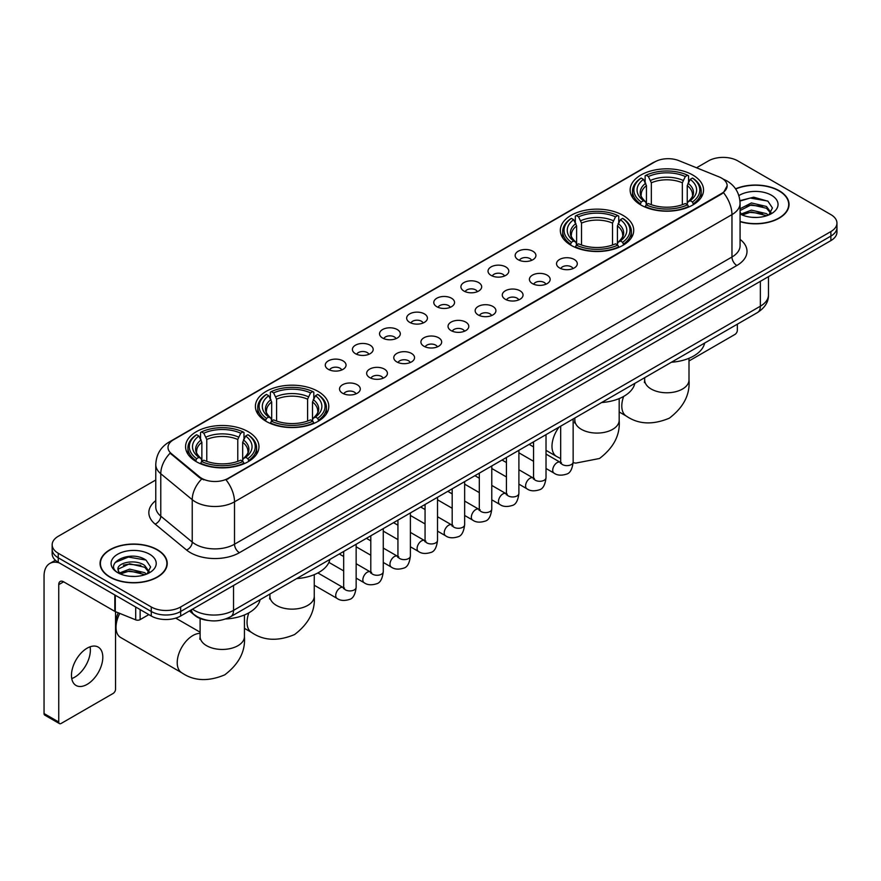 <?xml version="1.0" encoding="UTF-8"?>
<svg xmlns="http://www.w3.org/2000/svg" width="881" height="881" viewBox="0 0 881 881"><rect width="100%" height="100%" fill="white"/><g stroke="black" fill="none" stroke-linecap="round" stroke-linejoin="round"><path stroke-width="1.32" d="M622.977 215.349A36.694 21.188 0 0 0 582.98 210.757A36.694 21.188 0 0 0 560.327 230.326A36.694 21.188 0 0 0 571.075 245.314A36.694 21.188 0 0 0 611.073 249.907A36.694 21.188 0 0 0 633.725 230.326A36.694 21.188 0 0 0 622.977 215.349M318.041 391.395A36.694 21.188 0 0 0 278.044 386.803A36.694 21.188 0 0 0 255.391 406.383A36.694 21.188 0 0 0 266.139 421.36A36.694 21.188 0 0 0 306.136 425.952A36.694 21.188 0 0 0 328.789 406.383A36.694 21.188 0 0 0 318.041 391.395M248.222 431.712A36.694 21.188 0 0 0 208.224 427.12A36.694 21.188 0 0 0 185.572 446.689A36.694 21.188 0 0 0 196.32 461.677A36.694 21.188 0 0 0 236.317 466.269A36.694 21.188 0 0 0 258.97 446.689A36.694 21.188 0 0 0 248.222 431.712M692.796 175.033A36.694 21.188 0 0 0 652.799 170.44A36.694 21.188 0 0 0 630.146 190.021A36.694 21.188 0 0 0 640.894 204.998A36.694 21.188 0 0 0 680.892 209.59A36.694 21.188 0 0 0 703.545 190.021A36.694 21.188 0 0 0 692.796 175.033M518.193 259.73A10.385 6.002 180 0 1 516.134 258.034A10.385 6.002 180 0 1 519.57 250.578A10.385 6.002 180 0 1 532.884 251.25A10.385 6.002 180 0 1 534.943 258.034A10.385 6.002 180 0 1 518.193 259.73M531.617 260.347A6.233 3.601 0 0 0 529.944 258.596A6.233 3.601 0 0 0 523.81 257.681A6.233 3.601 0 0 0 519.46 260.347M491.069 275.39A10.385 6.002 180 0 1 489.01 273.694A10.385 6.002 180 0 1 492.446 266.238A10.385 6.002 180 0 1 505.76 266.91A10.385 6.002 180 0 1 507.819 273.694A10.385 6.002 180 0 1 491.069 275.39M504.494 276.006A6.233 3.601 0 0 0 502.82 274.255A6.233 3.601 0 0 0 496.686 273.341A6.233 3.601 0 0 0 492.336 276.006M463.946 291.049A10.385 6.002 180 0 1 461.886 289.353A10.385 6.002 180 0 1 465.322 281.898A10.385 6.002 180 0 1 478.636 282.57A10.385 6.002 180 0 1 480.696 289.353A10.385 6.002 180 0 1 463.946 291.049M477.37 291.666A6.233 3.601 0 0 0 475.696 289.915A6.233 3.601 0 0 0 469.562 289.001A6.233 3.601 0 0 0 465.212 291.666M436.822 306.709A10.385 6.002 180 0 1 434.762 305.013A10.385 6.002 180 0 1 438.198 297.558A10.385 6.002 180 0 1 451.513 298.23A10.385 6.002 180 0 1 453.572 305.013A10.385 6.002 180 0 1 436.822 306.709M450.246 307.326A6.233 3.601 0 0 0 448.572 305.575A6.233 3.601 0 0 0 442.438 304.672A6.233 3.601 0 0 0 438.088 307.326M409.698 322.369A10.385 6.002 180 0 1 407.639 320.673A10.385 6.002 180 0 1 411.075 313.218A10.385 6.002 180 0 1 424.389 313.889A10.385 6.002 180 0 1 426.448 320.673A10.385 6.002 180 0 1 409.698 322.369M423.122 322.997A6.233 3.601 0 0 0 421.448 321.235A6.233 3.601 0 0 0 415.303 320.332A6.233 3.601 0 0 0 410.964 322.997M382.574 338.029A10.385 6.002 180 0 1 380.515 336.333A10.385 6.002 180 0 1 383.951 328.877A10.385 6.002 180 0 1 397.265 329.549A10.385 6.002 180 0 1 399.324 336.333A10.385 6.002 180 0 1 382.574 338.029M395.998 338.656A6.233 3.601 0 0 0 394.325 336.894A6.233 3.601 0 0 0 388.18 335.991A6.233 3.601 0 0 0 383.841 338.656M355.45 353.688A10.385 6.002 180 0 1 353.391 351.993A10.385 6.002 180 0 1 356.827 344.537A10.385 6.002 180 0 1 370.13 345.209A10.385 6.002 180 0 1 372.2 351.993A10.385 6.002 180 0 1 355.45 353.688M368.875 354.316A6.233 3.601 0 0 0 367.201 352.554A6.233 3.601 0 0 0 361.056 351.651A6.233 3.601 0 0 0 356.717 354.316M328.327 369.348A10.385 6.002 180 0 1 326.256 367.652A10.385 6.002 180 0 1 329.703 360.197A10.385 6.002 180 0 1 343.006 360.869A10.385 6.002 180 0 1 345.077 367.652A10.385 6.002 180 0 1 328.327 369.348M341.751 369.976A6.233 3.601 0 0 0 340.077 368.225A6.233 3.601 0 0 0 333.932 367.311A6.233 3.601 0 0 0 329.582 369.976M559.567 267.956A10.385 6.002 180 0 1 557.508 266.26A10.385 6.002 180 0 1 560.944 258.805A10.385 6.002 180 0 1 574.258 259.477A10.385 6.002 180 0 1 576.317 266.26A10.385 6.002 180 0 1 559.567 267.956M572.991 268.573A6.233 3.601 0 0 0 571.317 266.822A6.233 3.601 0 0 0 565.184 265.908A6.233 3.601 0 0 0 560.834 268.573M532.443 283.616A10.385 6.002 180 0 1 530.384 281.92A10.385 6.002 180 0 1 533.82 274.465A10.385 6.002 180 0 1 547.134 275.136A10.385 6.002 180 0 1 549.193 281.92A10.385 6.002 180 0 1 532.443 283.616M545.868 284.233A6.233 3.601 0 0 0 544.194 282.482A6.233 3.601 0 0 0 538.06 281.568A6.233 3.601 0 0 0 533.71 284.233M505.32 299.276A10.385 6.002 180 0 1 503.26 297.58A10.385 6.002 180 0 1 506.696 290.124A10.385 6.002 180 0 1 520.01 290.796A10.385 6.002 180 0 1 522.07 297.58A10.385 6.002 180 0 1 505.32 299.276M518.744 299.892A6.233 3.601 0 0 0 517.07 298.141A6.233 3.601 0 0 0 510.925 297.227A6.233 3.601 0 0 0 506.586 299.892M478.196 314.935A10.385 6.002 180 0 1 476.136 313.24A10.385 6.002 180 0 1 479.572 305.784A10.385 6.002 180 0 1 492.886 306.456A10.385 6.002 180 0 1 494.946 313.24A10.385 6.002 180 0 1 478.196 314.935M491.62 315.552A6.233 3.601 0 0 0 489.946 313.801A6.233 3.601 0 0 0 483.801 312.887A6.233 3.601 0 0 0 479.462 315.552M451.072 330.595A10.385 6.002 180 0 1 449.013 328.899A10.385 6.002 180 0 1 452.449 321.444A10.385 6.002 180 0 1 465.763 322.116A10.385 6.002 180 0 1 467.822 328.899A10.385 6.002 180 0 1 451.072 330.595M464.496 331.212A6.233 3.601 0 0 0 462.822 329.461A6.233 3.601 0 0 0 456.677 328.558A6.233 3.601 0 0 0 452.338 331.212M423.948 346.255A10.385 6.002 180 0 1 421.889 344.559A10.385 6.002 180 0 1 425.325 337.104A10.385 6.002 180 0 1 438.628 337.775A10.385 6.002 180 0 1 440.698 344.559A10.385 6.002 180 0 1 423.948 346.255M437.372 346.883A6.233 3.601 0 0 0 435.699 345.121A6.233 3.601 0 0 0 429.554 344.218A6.233 3.601 0 0 0 425.215 346.883M396.824 361.915A10.385 6.002 180 0 1 394.754 360.219A10.385 6.002 180 0 1 398.201 352.763A10.385 6.002 180 0 1 411.504 353.435A10.385 6.002 180 0 1 413.574 360.219A10.385 6.002 180 0 1 396.824 361.915M410.238 362.543A6.233 3.601 0 0 0 408.575 360.781A6.233 3.601 0 0 0 402.43 359.877A6.233 3.601 0 0 0 398.08 362.543M369.69 377.575A10.385 6.002 180 0 1 367.63 375.879A10.385 6.002 180 0 1 371.077 368.423A10.385 6.002 180 0 1 384.38 369.095A10.385 6.002 180 0 1 386.44 375.879A10.385 6.002 180 0 1 369.69 377.575M383.114 378.202A6.233 3.601 0 0 0 381.451 376.451A6.233 3.601 0 0 0 375.306 375.537A6.233 3.601 0 0 0 370.956 378.202M342.566 393.234A10.385 6.002 180 0 1 340.507 391.538A10.385 6.002 180 0 1 343.953 384.083A10.385 6.002 180 0 1 357.257 384.755A10.385 6.002 180 0 1 359.316 391.538A10.385 6.002 180 0 1 342.566 393.234M355.99 393.862A6.233 3.601 0 0 0 354.316 392.111A6.233 3.601 0 0 0 348.182 391.197A6.233 3.601 0 0 0 343.832 393.862M719.182 176.938A18.699 10.792 180 0 1 721.682 178.149A18.699 10.792 180 0 1 727.155 185.781A18.699 10.792 180 0 1 721.682 193.413L228.146 478.35A18.699 10.792 180 0 1 199.613 476.907L171.388 453.638A18.699 10.792 180 0 1 168.007 447.438A18.699 10.792 180 0 1 173.48 439.806L654.924 161.851A18.699 10.792 180 0 1 678.866 160.639L719.182 176.938M208.125 620.444A20.77 11.993 180 0 1 194.976 615.544L189.415 610.951M740.073 221.671A33.577 19.393 0 0 0 789.046 204.436A33.577 19.393 0 0 0 779.211 190.725A33.577 19.393 0 0 0 735.558 188.82M157.402 549.733A33.577 19.393 0 0 0 120.796 545.526A33.577 19.393 0 0 0 100.071 563.444A33.577 19.393 0 0 0 109.905 577.143A33.577 19.393 0 0 0 146.499 581.35A33.577 19.393 0 0 0 167.236 563.444A33.577 19.393 0 0 0 157.402 549.733M727.155 185.781L723.488 192.653L721.682 193.963L226.043 479.859A24.239 13.997 60 0 1 234.511 501.818A27.696 15.99 180 0 1 195.34 501.818A27.696 15.99 180 0 1 192.234 499.681L160.782 473.747A27.696 15.99 180 0 1 155.772 464.573L155.772 506.971A27.696 15.99 0 0 0 160.782 516.145L192.234 542.079A27.696 15.99 0 0 0 195.34 544.216A27.696 15.99 0 0 0 234.511 544.216L731.968 257.01A27.696 15.99 0 0 0 740.073 245.711L740.073 203.302A27.696 15.99 180 0 1 731.968 214.612A24.239 13.997 -120 0 0 723.488 192.653M155.772 479.991L58.245 536.298A20.77 11.993 0 0 0 52.166 544.777L52.166 553.83A20.77 11.993 0 0 0 58.245 562.309L151.279 616.017L151.279 611.491A20.77 11.993 0 0 0 180.649 611.491L830.871 236.097A20.77 11.993 0 0 0 836.95 227.617A20.77 11.993 0 0 1 830.871 236.097L180.649 611.491A20.77 11.993 0 0 1 151.279 611.491L58.245 557.783L151.279 611.491L151.279 606.976A20.77 11.993 0 0 0 180.649 606.976L830.871 231.571A20.77 11.993 0 0 0 836.95 223.091A20.77 11.993 0 0 0 830.871 214.612L737.838 160.904A20.77 11.993 0 0 0 708.456 160.904L696.541 167.786M52.166 549.304A20.77 11.993 0 0 0 58.245 557.783A20.77 11.993 0 0 1 52.166 549.304M203.808 479.859L199.613 477.733L170.121 453.175A24.239 16.21 129.5 0 0 160.782 473.747L160.782 516.145A6.927 4.636 -50.5 0 1 155.111 524.096A34.623 19.988 180 0 1 155.772 500.628M52.166 544.777A20.77 11.993 0 0 0 58.245 553.257L151.279 606.976M151.279 616.017A20.77 11.993 0 0 0 180.649 616.017L830.871 240.623A20.77 11.993 0 0 0 836.95 232.144L836.95 223.091M740.073 221.439A33.236 19.184 0 0 0 788.704 204.436A33.236 19.184 0 0 0 778.969 190.869A33.236 19.184 0 0 0 735.69 189.019M751.713 217.288L756.933 217.442M741.339 213.973L751.416 210.13L766.525 213.665L768.353 215.129M742.265 214.942L751.416 211.925L766.855 215.691M740.073 211.726A15.649 9.03 0 0 0 742.397 215.063M740.073 208.764L751.416 202.949L766.525 206.484L771.029 212.695M740.073 210.559L751.416 204.744L766.525 208.279L770.666 213.158M740.227 214.039L741.031 214.535M740.073 213.973A22.576 13.028 0 0 0 771.426 213.654A22.576 13.028 0 0 0 771.426 195.219A22.576 13.028 0 0 0 738.873 195.593M768.893 214.909L772.428 207.971L767.957 201.231L753.696 197.19L739.941 200.659M741.494 214.678L740.073 213.004M739.974 201.077L750.183 198.049L767.648 201.022M745.205 206.132L750.183 205.229L762.66 206.308M745.205 213.312L750.183 212.409L762.66 213.488M688.997 360.968L734.897 334.472A3.458 2.004 120 0 0 737.353 330.232L737.353 324.175M110.147 577.011A33.236 19.184 0 0 0 146.367 581.163A33.236 19.184 0 0 0 166.883 563.444A33.236 19.184 0 0 0 157.148 549.865A33.236 19.184 0 0 0 120.928 545.713A33.236 19.184 0 0 0 100.412 563.444A33.236 19.184 0 0 0 110.147 577.011M129.892 576.284L135.112 576.438M119.519 572.98L129.595 569.137L144.715 572.672L146.543 574.137M120.455 573.949L129.595 570.932L145.046 574.687M119.684 573.674L118.065 569.886A15.649 9.03 0 0 0 120.587 574.071M149.208 571.703L144.715 565.492C135.322 558.477 115.995 562.805 118.065 569.886L117.999 569.192M118.098 570.106L118.539 568.939L129.595 563.752L144.715 567.287L148.856 572.165M147.083 573.916L150.618 566.968L146.147 560.228C130.311 548.841 102.163 563.851 118.417 573.046L119.221 573.542M149.616 554.226A22.576 13.028 0 0 0 117.691 554.226A22.576 13.028 0 0 0 117.691 572.65A22.576 13.028 0 0 0 149.616 572.65A22.576 13.028 0 0 0 149.616 554.226M115.114 562.496L128.373 557.056L145.839 560.03M123.395 565.139L128.373 564.236L140.839 565.305M123.395 572.32L128.373 571.417L140.839 572.485M640.234 204.612L641.214 201.991A32.96 19.03 0 0 1 641.214 178.05L643.482 179.361A29.778 17.191 0 0 0 643.482 200.681L645.718 201.947L646.445 204.623M646.445 203.533L646.445 185.638L643.482 179.361M645.134 182.202L645.134 175.793L646.114 175.22A32.96 19.03 0 0 1 687.576 175.22L685.308 176.53A29.778 17.191 0 0 0 648.383 176.53L651.345 182.808L651.345 204.7M682.346 204.7L682.346 182.808L685.308 176.53M671.421 362.234A38.081 21.992 0 0 0 704.646 343.05M645.134 206.517A34.348 19.834 0 0 0 688.557 206.517L687.576 204.81A32.96 19.03 0 0 1 646.114 204.81L645.134 207.101M688.557 207.101L688.557 206.517M641.214 178.05L640.234 178.612A34.348 19.834 0 0 0 632.503 191.155A34.348 19.834 0 0 0 640.234 203.687M687.576 175.22L688.557 175.793L688.557 182.202M646.114 204.81L648.383 203.511A29.778 17.191 0 0 0 685.308 203.511L687.576 204.81M643.482 200.681L641.214 201.991M648.383 176.53L646.114 175.22M645.718 183.215A26.628 15.373 0 0 0 645.718 201.947L645.85 202.035C642.062 198.379 640.52 195.89 641.225 194.58A25.615 14.79 0 0 1 646.445 185.638M693.457 203.687A34.348 19.834 0 0 0 701.188 191.155A34.348 19.834 0 0 0 693.457 178.612L692.466 178.05A32.96 19.03 0 0 1 692.466 201.991L693.457 204.612M692.466 201.991L690.197 200.681A29.778 17.191 0 0 0 690.197 179.361L692.466 178.05M690.197 179.361L687.246 185.638L687.246 203.533L687.962 201.947L690.197 200.681M687.246 185.638A25.615 14.79 0 0 1 692.466 194.58C693.16 195.901 691.618 198.379 687.841 202.035L687.962 201.947A26.628 15.373 0 0 0 687.962 183.215M687.246 204.623L687.246 203.533M570.414 244.918L571.395 242.297A32.96 19.03 0 0 1 571.395 218.367L573.663 219.666A29.778 17.191 0 0 0 573.663 240.987L575.899 242.264L576.626 244.929M576.626 243.839L576.626 225.943L573.663 219.666M575.315 222.508L575.315 216.098L576.295 215.537A32.96 19.03 0 0 1 617.757 215.537L615.489 216.847A29.778 17.191 0 0 0 578.564 216.847L581.526 223.113L581.526 245.006M612.526 245.006L612.526 223.113L615.489 216.847M601.602 402.54A38.081 21.992 0 0 0 634.827 383.356M575.315 246.823A34.348 19.834 0 0 0 618.737 246.823L617.757 245.127A32.96 19.03 0 0 1 576.295 245.127L575.315 247.407M618.737 247.407L618.737 246.823M571.395 218.367L570.414 218.929A34.348 19.834 0 0 0 562.684 231.461A34.348 19.834 0 0 0 570.414 243.993M617.757 215.537L618.737 216.098L618.737 222.508M576.295 245.127L578.564 243.817A29.778 17.191 0 0 0 615.489 243.817L617.757 245.127M573.663 240.987L571.395 242.297M578.564 216.847L576.295 215.537M575.899 223.521A26.628 15.373 0 0 0 575.899 242.264L576.031 242.341C572.243 238.685 570.701 236.196 571.406 234.897A25.615 14.79 0 0 1 576.626 225.943M623.638 243.993A34.348 19.834 0 0 0 631.369 231.461A34.348 19.834 0 0 0 623.638 218.929L622.647 218.367A32.96 19.03 0 0 1 622.647 242.297L623.638 244.918M622.647 242.297L620.378 240.987A29.778 17.191 0 0 0 620.378 219.666L622.647 218.367M620.378 219.666L617.427 225.943L617.427 243.839L618.143 242.264L620.378 240.987M617.427 225.943A25.615 14.79 0 0 1 622.647 234.897C623.341 236.207 621.799 238.696 618.022 242.341L618.143 242.264A26.628 15.373 0 0 0 618.143 223.521M617.427 244.929L617.427 243.839M265.478 420.975L266.469 418.354A32.96 19.03 0 0 1 266.469 394.413L268.727 395.723A29.778 17.191 0 0 0 268.727 417.043L270.974 418.31L271.689 420.986M271.689 419.896L271.689 401.989L268.727 395.723M270.379 398.553L270.379 392.144L271.359 391.582A32.96 19.03 0 0 1 312.821 391.582L310.553 392.893A29.778 17.191 0 0 0 273.628 392.893L276.59 399.17L276.59 421.063M307.59 421.063L307.59 399.17L310.553 392.893M296.666 578.597A38.081 21.992 0 0 0 329.901 559.413M270.379 422.88A34.348 19.834 0 0 0 313.801 422.88L312.821 421.173A32.96 19.03 0 0 1 271.359 421.173L270.379 423.464M313.801 423.464L313.801 422.88M266.469 394.413L265.478 394.974A34.348 19.834 0 0 0 257.748 407.518A34.348 19.834 0 0 0 265.478 420.05M312.821 391.582L313.801 392.144L313.801 398.553M271.359 421.173L273.628 419.863A29.778 17.191 0 0 0 310.553 419.863L312.821 421.173M268.727 417.043L266.469 418.354M273.628 392.893L271.359 391.582M270.974 399.578A26.628 15.373 0 0 0 270.974 418.31L271.095 418.398C267.306 414.742 265.765 412.253 266.469 410.942A25.615 14.79 0 0 1 271.689 401.989M318.702 420.05A34.348 19.834 0 0 0 326.433 407.518A34.348 19.834 0 0 0 318.702 394.974L317.711 394.413A32.96 19.03 0 0 1 317.711 418.354L318.702 420.975M317.711 418.354L315.453 417.043A29.778 17.191 0 0 0 315.453 395.723L317.711 394.413M315.453 395.723L312.491 401.989L312.491 419.896L313.207 418.31L315.453 417.043M312.491 401.989A25.615 14.79 0 0 1 317.711 410.942C318.404 412.264 316.863 414.742 313.085 418.398L313.207 418.31A26.628 15.373 0 0 0 313.207 399.578M312.491 420.986L312.491 419.896M119.783 613.407A22.157 12.797 120 0 0 116.028 627.327L116.028 621.678A15.23 8.799 -60 0 1 118.263 612.791M116.028 627.327A22.157 12.797 120 0 0 120.609 637.47L181.816 672.809A22.157 12.797 -60 0 1 178.414 655.046A22.157 12.797 -60 0 1 192.895 635.52A22.157 12.797 -60 0 1 200.108 633.395M195.659 461.281L196.65 458.66A32.96 19.03 0 0 1 196.65 434.718L198.908 436.029A29.778 17.191 0 0 0 198.908 457.349L201.154 458.627L201.87 461.292M201.87 460.201L201.87 442.306L198.908 436.029M200.56 438.87L200.56 432.461L201.54 431.899A32.96 19.03 0 0 1 243.002 431.899L240.733 433.21A29.778 17.191 0 0 0 203.808 433.21L206.771 439.476L206.771 461.369M237.771 461.369L237.771 439.476L240.733 433.21M225.657 618.98A38.081 21.992 0 0 0 260.082 599.719M200.56 463.186A34.348 19.834 0 0 0 243.982 463.186L243.002 461.49A32.96 19.03 0 0 1 201.54 461.49L200.56 463.769M243.982 463.769L243.982 463.186M196.65 434.718L195.659 435.291A34.348 19.834 0 0 0 187.928 447.823A34.348 19.834 0 0 0 195.659 460.356M243.002 431.899L243.982 432.461L243.982 438.87M201.54 461.49L203.808 460.179A29.778 17.191 0 0 0 240.733 460.179L243.002 461.49M198.908 457.349L196.65 458.66M203.808 433.21L201.54 431.899M201.154 439.883A26.628 15.373 0 0 0 201.154 458.627L201.275 458.704C197.487 455.048 195.945 452.559 196.65 451.259A25.615 14.79 0 0 1 201.87 442.306M248.883 460.356A34.348 19.834 0 0 0 256.613 447.823A34.348 19.834 0 0 0 248.883 435.291L247.891 434.718A32.96 19.03 0 0 1 247.891 458.66L248.883 461.281M247.891 458.66L245.634 457.349A29.778 17.191 0 0 0 245.634 436.029L247.891 434.718M245.634 436.029L242.671 442.306L242.671 460.201L243.387 458.627L245.634 457.349M242.671 442.306A25.615 14.79 0 0 1 247.891 451.259C248.585 452.57 247.043 455.059 243.266 458.704L243.387 458.627A26.628 15.373 0 0 0 243.387 439.883M242.671 461.292L242.671 460.201M90.093 646.808A22.157 12.797 -60 0 1 74.709 677.192A22.157 12.797 -60 0 1 71.746 678.579M87.131 684.372A22.157 12.797 120 0 0 101.612 664.847A22.157 12.797 120 0 0 98.22 647.095A22.157 12.797 120 0 0 87.131 648.185A22.157 12.797 120 0 0 72.66 667.71A22.157 12.797 120 0 0 76.052 685.473A22.157 12.797 120 0 0 87.131 684.372M140.134 609.586L140.134 619.618L148.823 614.608M59.28 562.904A27.696 15.99 -120 0 0 49.788 563.477A27.696 15.99 -120 0 0 44.05 576.163L44.05 713.544L58.741 722.024L58.741 584.643A6.927 3.998 60 0 1 60.172 581.471A6.927 3.998 60 0 1 63.63 581.812L114.827 611.37L114.827 594.972M58.741 722.024A3.458 2.004 120 0 0 59.456 723.609L44.766 715.13A3.458 2.004 -60 0 1 44.05 713.544M59.456 723.609A3.458 2.004 120 0 0 61.185 723.433L113.087 693.468A3.458 2.004 120 0 0 115.532 689.228L115.532 611.689M140.134 619.618A3.458 2.004 180 0 1 135.707 619.85L115.29 611.59A3.458 2.004 180 0 1 114.827 611.37M171.388 453.638L171.388 454.453M199.613 476.907L199.613 477.733M228.146 478.35L228.146 478.912M721.682 193.413L721.682 193.963M239.412 552.695A6.927 3.998 60 0 1 234.511 544.216L234.511 501.818L731.968 214.612L731.968 257.01A6.927 3.998 60 0 0 736.857 265.5L239.412 552.695A34.623 19.988 180 0 1 190.45 552.695A34.623 19.988 180 0 1 186.563 550.03L155.111 524.096M740.073 203.302C739.611 193.346 735.228 185.88 726.946 180.902L723.444 179.195A24.239 11.354 112 0 0 723.125 179.085M171.421 441.227A24.239 13.997 -120 0 0 168.91 442.174C160.617 447.141 156.245 454.607 155.772 464.573M168.91 442.174L652.887 162.743A24.239 13.997 60 0 1 654.726 161.961M201.683 479.011A24.239 16.21 129.5 0 0 192.234 499.681L192.234 542.079A6.927 4.636 -50.5 0 1 186.563 550.03M740.073 239.368A34.623 19.988 180 0 1 736.857 265.5M180.649 606.976L180.649 616.017M830.871 231.571L830.871 240.623M58.245 553.257L58.245 562.309M192.499 609.178A27.696 15.99 0 0 0 194.36 610.368A27.696 15.99 0 0 0 233.531 610.368L760.358 306.203A27.696 15.99 0 0 0 768.474 294.893C768.673 301.765 765.016 307.645 757.495 312.546L230.668 616.7A13.854 7.995 60 0 0 233.531 610.368L233.531 585.491M760.358 281.325L760.358 306.203A13.854 7.995 60 0 1 757.495 312.546M191.375 609.828A13.854 9.262 129.5 0 0 193.798 614.332L189.591 610.863M688.997 358.292L688.997 379.986A22.157 12.797 180 0 1 682.511 389.028A22.157 12.797 180 0 1 651.18 389.028A22.157 12.797 180 0 1 644.683 379.986L644.396 382.596M688.997 379.986C690.142 394.556 683.59 407.286 669.318 418.189C652.755 425.094 638.439 424.411 626.391 416.129A22.157 12.797 -60 0 1 623.627 396.45M682.346 182.808A25.615 14.79 0 0 0 651.345 182.808M683.072 180.385A26.628 15.373 0 0 0 650.619 180.385M619.178 398.597L619.178 420.292A22.157 12.797 180 0 1 612.691 429.333A22.157 12.797 180 0 1 581.361 429.333A22.157 12.797 180 0 1 574.864 420.292L574.577 422.902M560.679 458.605L556.572 456.446A22.157 12.797 -60 0 1 559.028 427.131M612.526 223.113A25.615 14.79 0 0 0 581.526 223.113M613.253 220.702A26.628 15.373 0 0 0 580.799 220.702M314.253 574.654L314.253 596.349A22.157 12.797 180 0 1 307.755 605.39A22.157 12.797 180 0 1 276.425 605.39A22.157 12.797 180 0 1 269.927 596.349L269.641 598.959M314.253 596.349C315.398 610.918 308.835 623.649 294.562 634.551C278 641.456 263.683 640.773 251.636 632.492A22.157 12.797 -60 0 1 248.871 612.813M307.59 399.17A25.615 14.79 0 0 0 276.59 399.17M308.317 396.747A26.628 15.373 0 0 0 275.863 396.747M244.433 614.96L244.433 636.655A22.157 12.797 180 0 1 237.936 645.696A22.157 12.797 180 0 1 206.606 645.696A22.157 12.797 180 0 1 200.108 636.655L199.822 639.265M237.771 439.476A25.615 14.79 0 0 0 206.771 439.476M238.498 437.064A26.628 15.373 0 0 0 206.044 437.064M573.146 418.971L573.146 462.04A6.233 3.601 180 0 1 571.031 464.739A6.233 3.601 180 0 1 562.507 464.584A6.233 3.601 180 0 1 560.679 462.04L560.481 463.384L561.043 462.932M573.146 462.04C572.287 469.276 570.051 473.317 566.417 474.165C561.274 475.762 557.133 475.41 554.006 473.097A6.233 3.601 -60 0 1 553.048 468.097A6.233 3.601 -60 0 1 557.122 462.613A6.233 3.601 -60 0 1 557.398 462.459A6.233 3.601 -60 0 1 560.239 462.305L561.505 462.8M546.022 434.63L546.022 477.7A6.233 3.601 180 0 1 543.907 480.398A6.233 3.601 180 0 1 535.384 480.244A6.233 3.601 180 0 1 533.556 477.7L533.357 479.055L533.908 478.592M546.022 477.7C545.163 484.935 542.927 488.977 539.293 489.825C534.15 491.422 530.01 491.069 526.882 488.757A6.233 3.601 -60 0 1 525.924 483.757A6.233 3.601 -60 0 1 529.999 478.273A6.233 3.601 -60 0 1 530.274 478.119A6.233 3.601 -60 0 1 533.115 477.965L534.382 478.46M518.898 450.29L518.898 493.36A6.233 3.601 180 0 1 516.784 496.058A6.233 3.601 180 0 1 508.26 495.904A6.233 3.601 180 0 1 506.432 493.36L506.234 494.715L506.784 494.252M518.898 493.36C518.039 500.606 515.803 504.648 512.169 505.496C507.027 507.082 502.886 506.729 499.758 504.417A6.233 3.601 -60 0 1 498.8 499.417A6.233 3.601 -60 0 1 502.875 493.933A6.233 3.601 -60 0 1 503.15 493.778A6.233 3.601 -60 0 1 505.991 493.624L507.247 494.12M491.774 465.95L491.774 509.02A6.233 3.601 180 0 1 489.66 511.729A6.233 3.601 180 0 1 481.136 511.564A6.233 3.601 180 0 1 479.308 509.02L479.11 510.374L479.66 509.912M491.774 509.02C490.915 516.266 488.68 520.308 485.046 521.156C479.903 522.741 475.762 522.389 472.634 520.076A6.233 3.601 -60 0 1 471.676 515.077A6.233 3.601 -60 0 1 475.751 509.592A6.233 3.601 -60 0 1 476.026 509.438A6.233 3.601 -60 0 1 478.857 509.284L480.123 509.78M464.65 481.621L464.65 524.691A6.233 3.601 180 0 1 462.536 527.389A6.233 3.601 180 0 1 454.012 527.234A6.233 3.601 180 0 1 452.184 524.691L451.986 526.034L452.537 525.572M464.65 524.691C463.791 531.926 461.545 535.967 457.922 536.815C452.779 538.401 448.638 538.049 445.511 535.736A6.233 3.601 -60 0 1 444.553 530.747A6.233 3.601 -60 0 1 448.616 525.252A6.233 3.601 -60 0 1 448.903 525.098A6.233 3.601 -60 0 1 451.733 524.944L452.999 525.439M437.516 497.28L437.516 540.35A6.233 3.601 180 0 1 435.412 543.048A6.233 3.601 180 0 1 426.878 542.894A6.233 3.601 180 0 1 425.06 540.35L424.862 541.694L425.413 541.231M437.516 540.35C436.668 547.586 434.421 551.627 430.798 552.475C425.655 554.061 421.514 553.709 418.376 551.396A6.233 3.601 -60 0 1 417.429 546.407A6.233 3.601 -60 0 1 421.492 540.912A6.233 3.601 -60 0 1 421.768 540.758A6.233 3.601 -60 0 1 424.609 540.604L425.875 541.099M410.392 512.94L410.392 556.01A6.233 3.601 180 0 1 408.288 558.708A6.233 3.601 180 0 1 399.754 558.554A6.233 3.601 180 0 1 397.937 556.01L397.727 557.354L398.289 556.891M410.392 556.01C409.544 563.245 407.297 567.287 403.674 568.135C398.52 569.721 394.391 569.368 391.252 567.056A6.233 3.601 -60 0 1 390.305 562.067A6.233 3.601 -60 0 1 394.369 556.572A6.233 3.601 -60 0 1 394.644 556.418A6.233 3.601 -60 0 1 397.485 556.263L398.752 556.759M383.268 528.6L383.268 571.67A6.233 3.601 180 0 1 381.165 574.368A6.233 3.601 180 0 1 372.63 574.214A6.233 3.601 180 0 1 370.802 571.67L370.604 573.013L371.165 572.551M383.268 571.67C382.42 578.905 380.174 582.947 376.55 583.795C371.397 585.38 367.267 585.028 364.128 582.715A6.233 3.601 -60 0 1 363.17 577.727A6.233 3.601 -60 0 1 367.245 572.232A6.233 3.601 -60 0 1 367.52 572.077A6.233 3.601 -60 0 1 370.361 571.923L371.628 572.419M356.144 544.26L356.144 587.33A6.233 3.601 180 0 1 354.041 590.028A6.233 3.601 180 0 1 345.506 589.874A6.233 3.601 180 0 1 343.678 587.33L343.48 588.673L344.042 588.211M356.144 587.33C355.296 594.565 353.05 598.606 349.427 599.454C344.273 601.04 340.132 600.688 337.005 598.375A6.233 3.601 -60 0 1 336.046 593.387A6.233 3.601 -60 0 1 340.121 587.891A6.233 3.601 -60 0 1 340.396 587.737A6.233 3.601 -60 0 1 343.238 587.583L344.504 588.079M58.741 584.643L63.63 581.812M115.29 595.237L115.29 611.59M135.707 619.85L135.707 607.02M652.887 162.743L657.336 160.672M230.668 616.7C219.523 622.305 208.379 622.305 197.234 616.7L193.798 614.332M768.474 294.893L768.474 276.645M788.704 207.211L788.704 204.436M166.883 566.219L166.883 563.444M100.412 566.219L100.412 563.444M626.391 416.129L619.178 411.967M632.503 197.487L632.503 191.155M701.188 197.487L701.188 191.155M644.683 377.674L644.683 379.986M619.178 420.292C620.323 434.862 613.771 447.603 599.498 458.494L575.767 463.109L573.135 462.701M556.572 456.446L546.022 450.356M533.556 443.154L532.41 442.493M562.684 237.793L562.684 231.461M631.369 237.793L631.369 231.461M574.864 417.979L574.864 420.292M251.636 632.492L244.433 628.329M257.748 413.85L257.748 407.518M326.433 413.85L326.433 407.518M269.927 594.036L269.927 596.349M244.433 636.655C245.568 651.224 239.015 663.966 224.743 674.857C208.18 681.773 193.864 681.079 181.816 672.809M187.928 454.156L187.928 447.823M256.613 454.156L256.613 447.823M200.108 632.195L175.726 618.121M200.108 618.495L200.108 636.655M554.006 473.097L546.022 468.483M533.556 461.292L518.898 452.823M560.679 426.173L560.679 462.04M560.239 462.305L546.022 454.089M533.556 446.898L529.173 444.365M526.882 488.757L518.898 484.143M506.432 476.951L491.774 468.483M533.556 441.833L533.556 477.7M533.115 477.965L518.898 469.749M506.432 462.558L502.049 460.025M499.758 504.417L491.774 499.802M479.308 492.611L464.65 484.143M506.432 457.492L506.432 493.36M505.991 493.624L491.774 485.409M479.308 478.218L474.914 475.685M472.634 520.076L464.65 515.462M452.184 508.271L437.516 499.802M479.308 473.152L479.308 509.02M478.857 509.284L464.65 501.069M452.184 493.878L447.79 491.345M445.511 535.736L437.516 531.122M425.06 523.931L410.392 515.462M452.184 488.812L452.184 524.691M451.733 524.944L437.516 516.729M425.06 509.537L420.666 507.004M418.376 551.396L410.392 546.782M397.937 539.59L383.268 531.122M425.06 504.472L425.06 540.35M424.609 540.604L410.392 532.399M397.937 525.197L393.543 522.664M391.252 567.056L383.268 562.441M370.802 555.25L356.144 546.782M397.937 520.131L397.937 556.01M397.485 556.263L383.268 548.059M370.802 540.857L366.419 538.324M364.128 582.715L356.144 578.112M343.678 570.91L328.91 562.386M370.802 535.791L370.802 571.67M370.361 571.923L356.144 563.719M343.678 556.517L339.295 553.984M337.005 598.375L314.253 585.237M343.678 551.451L343.678 587.33M343.238 587.583L317.887 572.947M49.788 563.477L55.393 560.25"/></g></svg>
